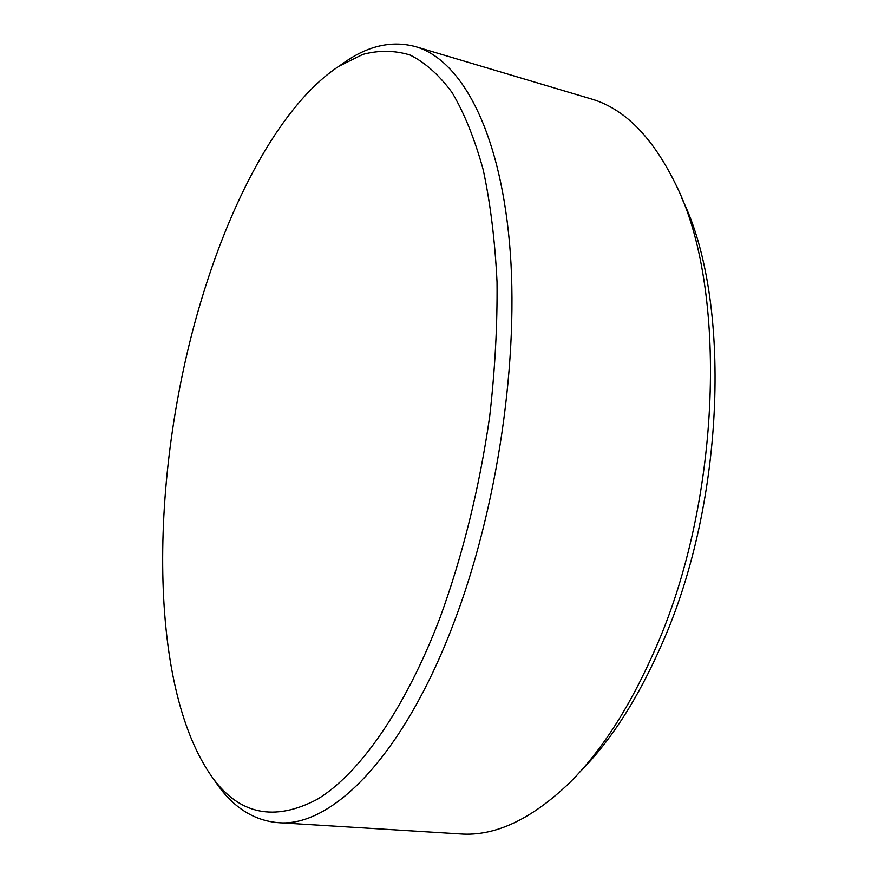 <?xml version="1.0" encoding="UTF-8"?>
<svg xmlns="http://www.w3.org/2000/svg" width="878" height="878" viewBox="0 0 878 878"><rect width="100%" height="100%" fill="white"/><g stroke="black" fill="none" stroke-linecap="round" stroke-linejoin="round"><path stroke-width="1.32" d="M681.822 198.45C731.67 298.465 725.744 500.734 662.023 643.783C638.24 698.153 610.945 740.791 580.139 771.674M213.53 779.082L218.512 786.183C234.854 808.408 254.653 820.557 277.92 822.642L460.259 833.924C495.005 836.525 531.53 819.394 569.855 782.528C601.869 750.602 630.305 706.164 655.164 649.237C721.628 499.801 727.752 287.754 675.895 184.731C652.595 136.935 624.181 108.279 590.664 98.764L415.579 46.644C393.015 40.597 370.242 45.195 347.249 60.45L340.126 65.4M440.163 617.333C462.86 554.874 479.366 487.97 489.672 416.622C495.005 369.978 497.453 325.101 497.036 281.97C494.994 240.594 490.385 203.169 483.185 169.695C474.702 138.943 464.341 113.24 452.126 92.596C439.099 74.948 425.04 62.404 409.949 54.974C394.507 50.309 378.791 50.123 362.768 54.425L338.919 66.234C283.023 103.077 233.713 193.818 202.566 296.062C149.908 466.866 145.55 684.62 212.685 777.875C239.606 814.63 274.441 821.797 317.199 799.364C358.937 774.198 404.923 709.94 440.163 617.333M277.92 822.642C330.578 827.91 402.475 758.153 453.421 623.896C497.87 508.066 519.842 355.985 509.427 241.955C498.934 127.683 460.226 59.583 415.579 46.644M338.919 66.234L347.249 60.45M212.685 777.875L218.512 786.183"/></g></svg>
